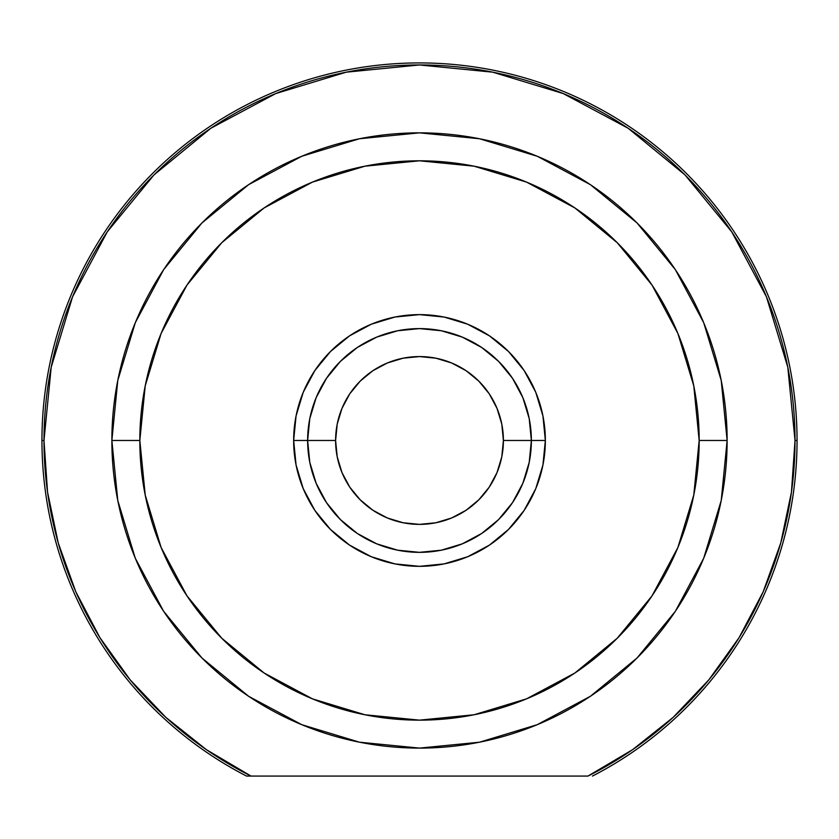 <?xml version="1.0" encoding="UTF-8"?>
<svg xmlns="http://www.w3.org/2000/svg" width="839" height="839" viewBox="0 0 839 839"><rect width="100%" height="100%" fill="white"/><g stroke="black" fill="none" stroke-linecap="round" stroke-linejoin="round"><path stroke-width="1.26" d="M528.444 415.064L522.854 397.665L512.514 378.326L498.597 361.378L481.649 347.461L462.31 337.121L441.324 330.755L419.5 328.605L397.676 330.755L376.69 337.121L357.351 347.461L340.403 361.378L326.486 378.326L316.146 397.665L309.78 418.651L307.63 440.475L293.65 440.475A125.85 125.85 0 0 1 419.5 314.625A125.85 125.85 0 0 1 545.35 440.475L531.37 440.475L545.35 440.475L542.927 415.924L535.775 392.316L524.144 370.555L508.486 351.489L489.42 335.831L467.659 324.2L444.051 317.048L419.5 314.625L394.949 317.048L371.341 324.2L349.58 335.831L330.514 351.489L314.856 370.555L303.225 392.316L296.073 415.924L293.65 440.475L296.073 465.026L303.225 488.634L314.856 510.395L330.514 529.461L349.58 545.119L371.341 556.75L394.949 563.902L419.5 566.325L444.051 563.902L467.659 556.75L489.42 545.119L508.486 529.461L524.144 510.395L535.775 488.634L542.927 465.026L545.35 440.475A125.85 125.85 0 0 1 419.5 566.325A125.85 125.85 0 0 1 293.65 440.475L307.63 440.475A111.87 111.87 0 0 0 419.5 552.345A111.87 111.87 0 0 0 531.37 440.475L503.4 440.475A83.9 83.9 0 0 1 419.5 524.375A83.9 83.9 0 0 1 335.6 440.475L307.63 440.475A111.87 111.87 0 0 1 419.5 328.605A111.87 111.87 0 0 1 531.37 440.475A111.87 111.87 0 0 1 419.5 552.345A111.87 111.87 0 0 1 307.63 440.475L335.6 440.475L337.215 424.104L341.987 408.373L349.737 393.858L360.172 381.147L372.883 370.712L387.398 362.962L403.129 358.19L419.5 356.575L435.871 358.19L451.602 362.962L466.117 370.712L478.828 381.147L489.263 393.858L497.013 408.373L501.785 424.104L503.4 440.475L501.785 456.846L497.013 472.577L489.263 487.092L478.828 499.803L466.117 510.238L451.602 517.988L435.871 522.76L419.5 524.375L403.129 522.76L387.398 517.988L372.883 510.238L360.172 499.803L349.737 487.092L341.987 472.577L337.215 456.846L335.6 440.475A83.9 83.9 0 0 1 419.5 356.575A83.9 83.9 0 0 1 503.4 440.475L531.37 440.475A111.87 111.87 0 0 0 419.5 328.605A111.87 111.87 0 0 0 307.63 440.475L309.78 462.299L316.146 483.285L326.486 502.624L340.403 519.572L357.351 533.489L376.69 543.829L397.676 550.195L419.5 552.345L441.324 550.195L462.31 543.829L481.649 533.489L498.597 519.572L512.514 502.624L522.854 483.285L529.22 462.299L531.37 440.475L529.22 418.651L522.854 397.665M394.089 331.531L376.69 337.121M482.551 532.88L480.139 534.485M512.944 501.974L506.295 511.056M246.54 776.075L251.029 776.075A375.515 375.515 0 0 1 43.985 440.475L41.95 440.475A377.55 377.55 0 0 0 246.54 776.075A377.55 377.55 0 0 1 41.95 440.475L43.985 440.475A375.515 375.515 0 0 1 419.5 64.96A375.515 375.515 0 0 1 795.015 440.475L797.05 440.475A377.55 377.55 0 0 0 419.5 62.925A377.55 377.55 0 0 0 41.95 440.475A377.55 377.55 0 0 1 419.5 62.925A377.55 377.55 0 0 1 592.46 776.075A377.55 377.55 0 0 0 797.05 440.475L795.015 440.475L791.439 492.199L780.763 542.948L763.207 591.736L739.086 637.64L708.882 679.779L673.161 717.366L632.596 749.667L587.971 776.075L251.029 776.075L206.404 749.667L165.839 717.366L130.118 679.779L99.914 637.64L75.793 591.736L58.237 542.948L47.561 492.199L43.985 440.475L51.2 367.22L72.574 296.775L107.266 231.847L153.967 174.942L210.872 128.241L275.8 93.549L346.245 72.175L419.5 64.96L492.755 72.175L563.2 93.549L628.128 128.241L685.033 174.942L731.734 231.847L766.427 296.775L787.8 367.22L795.015 440.475A375.515 375.515 0 0 1 587.971 776.075L246.54 776.075M703.711 558.197L721.225 500.495L727.13 440.475L699.17 440.475A279.67 279.67 0 0 1 419.5 720.145A279.67 279.67 0 0 1 139.83 440.475L111.87 440.475A307.63 307.63 0 0 0 419.5 748.105A307.63 307.63 0 0 0 727.13 440.475A307.63 307.63 0 0 1 419.5 748.105A307.63 307.63 0 0 1 111.87 440.475A307.63 307.63 0 0 1 419.5 132.845A307.63 307.63 0 0 1 727.13 440.475L721.225 380.455L703.764 322.868M529.115 462.824L529.461 461.031M309.528 460.989L309.895 462.845M186.961 595.847L221.748 638.227L186.961 595.847L161.119 547.5L145.21 495.031L139.83 440.475L145.21 385.919L161.119 333.45L186.961 285.103L221.748 242.723L264.128 207.936L312.475 182.094L364.944 166.185L419.5 160.805L474.056 166.185L526.525 182.094L574.872 207.936L617.252 242.723L652.039 285.103L617.252 242.723M574.872 673.014L617.252 638.227L574.872 673.014L526.525 698.856L474.056 714.765L419.5 720.145L364.944 714.765L312.475 698.856L264.128 673.014L221.748 638.227M651.987 595.931L617.252 638.227M703.669 322.627L675.374 269.697M675.29 269.56L637.032 222.943L590.415 184.685L537.327 156.295M537.222 156.264L479.52 138.75L419.5 132.845L359.48 138.75L301.872 156.222M301.778 156.264L248.585 184.685L201.968 222.943L163.804 269.424M163.626 269.697L135.331 322.627M135.289 322.753L117.775 380.455L111.87 440.475L117.775 500.495L135.247 558.113M135.32 558.292L163.636 611.285M163.783 611.495L201.968 658.007L248.491 696.192M248.585 696.265L301.778 724.686L359.48 742.2L419.5 748.105L479.447 742.211M479.52 742.2L537.222 724.686L590.415 696.265L637.032 658.007L675.217 611.495M675.364 611.285L703.68 558.292M310.556 415.064L316.146 397.665M444.911 331.531L462.31 337.121M524.532 478.964L522.875 483.233M652.039 285.103L677.881 333.45L693.79 385.919L699.17 440.475L693.79 495.031L677.881 547.5L652.039 595.847M727.13 440.475A307.63 307.63 0 0 0 419.5 132.845A307.63 307.63 0 0 0 111.87 440.475L139.83 440.475A279.67 279.67 0 0 1 419.5 160.805A279.67 279.67 0 0 1 699.17 440.475L727.13 440.475M330.702 508.507L332.705 511.056M319.617 490.846L323.98 498.702M314.468 478.964L316.146 483.285L314.468 478.964M349.737 487.092L360.172 499.803M466.117 510.238L478.828 499.803M489.263 393.858L478.828 381.147M372.883 370.712L360.172 381.147"/></g></svg>
